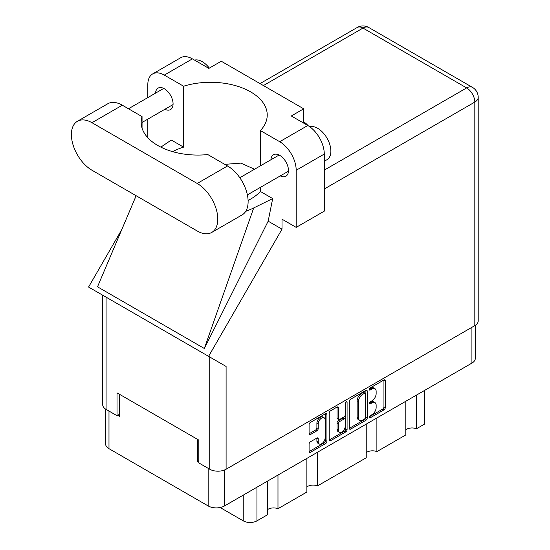 <?xml version="1.0" encoding="UTF-8"?>
<svg xmlns="http://www.w3.org/2000/svg" width="550" height="550" viewBox="0 0 550 550"><rect width="100%" height="100%" fill="white"/><g stroke="black" fill="none" stroke-linecap="round" stroke-linejoin="round"><path stroke-width="0.82" d="M324.129 417.78L322.809 417.017A4.895 2.826 120 0 0 320.361 417.264A4.895 2.826 120 0 0 316.896 423.259L318.216 424.022A4.895 2.826 120 0 1 321.681 418.021A4.895 2.826 120 0 1 324.129 417.78A4.895 2.826 120 0 1 325.139 420.021L325.139 437.738A4.895 2.826 120 0 1 323.001 442.661A4.895 2.826 120 0 1 319.227 443.974A4.895 2.826 120 0 1 318.216 441.732L318.216 438.783A1.829 1.059 120 0 0 317.838 437.944A1.829 1.059 120 0 0 316.924 438.034L310.386 441.808A1.829 1.059 120 0 0 309.086 444.049L309.086 451.598A1.829 1.059 120 0 0 309.471 452.437A1.829 1.059 120 0 0 310.386 452.348L325.655 443.527A1.829 1.059 120 0 0 326.954 441.286L326.954 414.377A1.829 1.059 120 0 0 326.576 413.538A1.829 1.059 120 0 0 325.655 413.634L310.386 422.448A1.829 1.059 120 0 0 309.086 424.696L309.086 433.812A1.829 1.059 120 0 0 309.471 434.651A1.829 1.059 120 0 0 310.386 434.555L316.924 430.788A1.829 1.059 120 0 0 318.216 428.539L318.216 424.022M346.177 401.789L347.084 402.311A1.279 0.743 120 0 0 346.816 401.72A1.279 0.743 120 0 0 346.177 401.789A1.279 0.743 120 0 0 345.269 403.356L345.269 414.714A1.829 1.059 120 0 1 343.977 416.955L339.639 419.464A1.829 1.059 120 0 1 338.724 419.554A1.829 1.059 120 0 1 338.346 418.715L338.346 407.804A1.829 1.059 120 0 0 337.968 406.966A1.829 1.059 120 0 0 337.047 407.055L338.346 407.804M349.346 401.452L349.346 428.354A1.829 1.059 120 0 0 349.724 429.192A1.829 1.059 120 0 0 350.646 429.103L365.915 420.283A1.829 1.059 120 0 0 367.214 418.041L367.214 391.132A1.829 1.059 120 0 0 366.829 390.301A1.829 1.059 120 0 0 365.915 390.39L350.646 399.211A1.829 1.059 120 0 0 349.346 401.452M475.303 325.339L475.303 358.373A11.564 6.676 180 0 1 471.921 363.096L224.51 505.938A11.564 6.676 180 0 1 208.154 505.938L108.983 448.676A11.564 6.676 180 0 1 105.593 443.96L105.593 409.09M371.999 414.679L370.219 415.704A1.279 0.743 120 0 0 369.387 416.838A1.279 0.743 120 0 0 369.579 417.862A1.279 0.743 120 0 0 370.219 417.801L383.976 409.86A1.829 1.059 120 0 0 385.268 407.619L385.268 380.71A1.829 1.059 120 0 0 384.89 379.871A1.829 1.059 120 0 0 383.976 379.961L370.219 387.901A1.279 0.743 120 0 0 369.387 389.036A1.279 0.743 120 0 0 369.579 390.06A1.279 0.743 120 0 0 370.219 389.998L371.999 388.967A5.857 3.382 120 0 1 374.928 388.678A5.857 3.382 120 0 1 376.145 391.359L376.145 393.601A5.857 3.382 120 0 1 371.999 400.778L370.219 401.803A1.279 0.743 120 0 0 369.387 402.937A1.279 0.743 120 0 0 369.579 403.961A1.279 0.743 120 0 0 370.219 403.899L371.999 402.868A5.857 3.382 120 0 1 374.928 402.579A5.857 3.382 120 0 1 376.145 405.261L376.145 407.502A5.857 3.382 120 0 1 371.999 414.679M345.785 431.908L330.516 440.722A1.829 1.059 120 0 1 329.594 440.818A1.829 1.059 120 0 1 329.216 439.979L344.472 431.145L345.785 431.908A1.829 1.059 120 0 0 347.084 429.66L347.084 402.311M330.516 440.722L329.216 439.979L329.216 413.071A1.829 1.059 120 0 1 330.516 410.829L337.047 407.055M198.791 460.783L197.608 461.471L198.791 462.151M197.608 461.471L197.608 439.388M117.686 415.326L119.536 416.391L119.536 394.316M424.703 390.356L424.703 424.009L416.453 428.773A7.645 4.414 0 0 0 405.797 429.839M416.453 395.12L416.453 428.773M267.321 481.223L267.321 514.876L256.953 520.857A9.701 5.596 180 0 1 243.238 520.857L220.131 507.519M277.977 475.069L277.977 508.723A7.645 4.414 0 0 0 267.321 509.788M306.886 458.377L306.886 492.03L277.977 508.723M317.543 452.224L317.543 485.884A7.645 4.414 0 0 0 306.886 486.949M366.231 424.112L366.231 457.772L317.543 485.884M376.888 417.966L376.888 451.619A7.645 4.414 0 0 0 366.231 452.684M405.797 401.273L405.797 434.926L376.888 451.619M374.928 402.579L373.615 401.816A5.857 3.382 120 0 0 370.679 402.112L371.999 402.868M369.414 402.841L370.679 402.112M374.928 388.678L373.615 387.915A5.857 3.382 120 0 0 370.679 388.204L371.999 388.967M369.414 388.939L370.679 388.204M369.414 416.742L382.656 409.097A1.829 1.059 120 0 0 383.948 406.856L383.948 379.974M349.346 428.326L364.602 419.519A1.829 1.059 120 0 0 365.894 417.278L365.894 390.404M364.492 419.011A1.279 0.743 120 0 0 365.399 417.443L365.399 393.828A1.279 0.743 120 0 0 365.131 393.243A1.279 0.743 120 0 0 364.492 393.305L362.615 394.384A5.857 3.382 120 0 0 358.476 401.562L358.476 417.704A5.857 3.382 120 0 0 359.686 420.386A5.857 3.382 120 0 0 362.615 420.097L364.492 419.011M365.131 393.243L363.818 392.48A1.279 0.743 120 0 0 363.172 392.542L364.492 393.305M359.686 420.386L358.366 419.623A5.857 3.382 120 0 1 357.156 416.941L357.156 400.799A5.857 3.382 120 0 1 361.295 393.628L363.172 392.542M337.026 407.069L337.026 417.952A1.829 1.059 120 0 0 337.404 418.791L338.724 419.554M345.764 402.139L345.764 428.904L347.084 429.66M338.346 430.038A4.895 2.826 120 0 0 339.357 432.279A4.895 2.826 120 0 0 343.131 430.966A4.895 2.826 120 0 0 345.269 426.037L345.269 419.801A1.829 1.059 120 0 0 344.891 418.962A1.829 1.059 120 0 0 343.977 419.052L339.639 421.554A1.829 1.059 120 0 0 338.346 423.796L338.346 430.038L337.026 429.275A4.895 2.826 120 0 0 338.037 431.516L339.357 432.279M344.891 418.962L343.571 418.199A1.829 1.059 120 0 0 342.657 418.289L343.977 419.052M337.026 429.275L337.026 423.033A1.829 1.059 120 0 1 338.319 420.791L342.657 418.289M344.472 431.145A1.829 1.059 120 0 0 345.764 428.904M319.227 443.974L317.914 443.211A4.895 2.826 120 0 1 316.896 440.969L316.896 438.047M309.086 433.785L315.604 430.024A1.829 1.059 120 0 0 316.896 427.783L316.896 423.259M310.386 452.348L309.086 451.598L324.342 442.764A1.829 1.059 120 0 0 325.634 440.522L325.634 413.648M211.757 232.43L242.089 214.919A29.095 16.796 -120 0 0 248.119 201.596A29.095 16.796 -120 0 0 227.542 165.963L207.797 154.564A56.698 32.732 -0 0 1 141.171 122.334A56.698 32.732 -0 0 1 142.051 116.6L122.306 105.201A29.095 16.796 -120 0 0 107.759 103.764L77.426 121.275A29.095 16.796 -120 0 0 72.964 144.588A29.095 16.796 -120 0 0 91.974 170.225L197.209 230.986A29.095 16.796 -120 0 0 211.757 232.43A29.095 16.796 -120 0 0 217.786 219.106A29.095 16.796 -120 0 0 197.209 183.473L91.974 122.712A29.095 16.796 -120 0 0 77.426 121.275M194.556 60.115A18.652 10.766 60 0 1 209.344 68.124M309.788 126.782A18.652 10.766 60 0 1 323.593 133.334A18.652 10.766 60 0 1 330.873 151.154A18.652 10.766 60 0 1 327.009 159.692L324.28 161.267M280.28 175.904A12.402 7.164 -120 0 0 285.904 176.206A12.402 7.164 -120 0 0 288.475 170.534A12.402 7.164 -120 0 0 283.058 158.049A12.402 7.164 -120 0 0 273.501 154.729A12.402 7.164 -120 0 0 270.951 159.754M164.883 109.278A12.402 7.164 -120 0 0 170.507 109.588A12.402 7.164 -120 0 0 173.078 103.909A12.402 7.164 -120 0 0 167.661 91.424A12.402 7.164 -120 0 0 158.104 88.103A12.402 7.164 -120 0 0 155.554 93.129M307.897 125.551A18.934 10.931 -0 0 0 303.703 121.99M152.653 73.934L180.744 57.716A23.313 13.461 60 0 1 192.397 58.871L164.306 75.089A23.313 13.461 -120 0 0 152.653 73.934A23.313 13.461 -120 0 0 147.819 84.604L147.819 97.598M474.822 325.634L474.822 102.08A11.564 6.676 180 0 0 478.204 97.364L478.204 320.911A11.564 6.676 180 0 1 474.822 325.634L226.091 469.232A11.564 6.676 180 0 1 209.742 469.232L209.742 357.005L226.091 366.444L208.594 356.338L282.012 229.171L282.012 219.189L296.189 227.37L296.189 170.266A23.313 13.461 -120 0 0 279.702 141.714L307.794 125.496L291.308 115.974L303.703 108.817L221.279 61.229L208.883 68.386L192.397 58.871M307.794 125.496A23.313 13.461 60 0 1 324.28 154.048L296.189 170.266M296.189 227.37L324.28 211.152L324.28 154.048M279.702 141.714L260.418 130.577L260.418 165.832M260.418 187.371L260.418 191.489A56.698 32.732 180 0 1 250.621 199.086L249.693 199.623A56.698 32.732 180 0 1 248.098 200.509M245.719 211.344A69.939 40.377 -0 0 0 253.708 207.941L272.69 198.577L260.418 191.489M272.69 198.577L268.166 221.176L282.012 229.171M135.149 198.055L97.508 286.818L204.332 348.494L268.166 221.176M208.594 356.338L88.578 287.052L121.839 229.446M172.562 151.628A56.698 32.732 180 0 1 183.59 147.132L183.59 86.219L164.306 75.089M147.819 137.713L147.819 119.13M183.59 147.132L171.318 140.051L160.847 147.125M209.742 357.005L106.081 297.158L106.081 409.386L117.026 415.711L119.536 414.26M106.081 409.386A11.564 6.676 180 0 1 102.692 404.669L102.692 295.199M209.742 469.232L198.791 462.914L198.791 440.076L117.026 392.865L117.026 415.711M106.081 297.158C101.667 294.607 101.667 294.607 106.081 297.158M260.418 130.577A56.698 32.732 -0 0 0 267.231 115.026A56.698 32.732 -0 0 0 183.59 86.219M303.703 123.131L303.703 108.817M254.526 169.235L240.907 163.116L224.751 164.354M253.708 207.941L204.332 348.494M142.051 128.067L142.051 116.6M224.51 505.938L224.51 469.996M471.921 363.096L471.921 327.312M108.983 448.676L108.983 411.063M208.154 505.938L208.154 468.325M243.238 495.124L243.238 520.857M256.953 487.204L256.953 520.857M369.318 403.377L370.219 403.899M369.318 389.476L370.219 389.998M383.976 379.961L385.268 380.71M383.948 406.856L385.268 407.619M382.656 409.097L383.976 409.86M369.318 417.278L370.219 417.801M365.915 390.39L367.214 391.132M365.894 417.278L367.214 418.041M364.602 419.519L365.915 420.283M349.346 428.354L350.646 429.103M361.295 393.628L362.615 394.384M357.156 400.799L358.476 401.562M357.156 416.941L358.476 417.704M337.026 417.952L338.346 418.715M338.319 420.791L339.639 421.554M337.026 423.033L338.346 423.796M316.924 438.034L318.216 438.783M316.896 440.969L318.216 441.732M316.896 427.783L318.216 428.539M315.604 430.024L316.924 430.788M309.086 433.812L310.386 434.555M325.655 413.634L326.954 414.377M325.634 440.522L326.954 441.286M324.342 442.764L325.655 443.527M324.28 170.115L466.647 87.917L362.986 28.071L263.416 85.559M226.091 366.444L226.091 469.232M478.204 97.364A11.564 11.564 0 0 0 472.422 87.347A11.564 6.676 120 0 0 466.647 87.917A11.564 6.676 60 0 1 474.822 102.08L324.28 188.994M357.204 27.5A11.564 6.676 60 0 1 362.986 28.071A11.564 6.676 120 0 1 368.768 27.5A11.564 11.564 0 0 0 357.204 27.5L260.026 83.6M122.306 105.201L91.974 122.712M227.542 165.963L197.209 183.473M239.814 177.732L279.132 155.031M128.473 108.762L163.735 88.406M142.051 122.464L173.058 104.562M247.383 194.893L288.454 171.181M135.671 195.456L134.901 199.093M472.422 87.347L368.768 27.5"/></g></svg>
